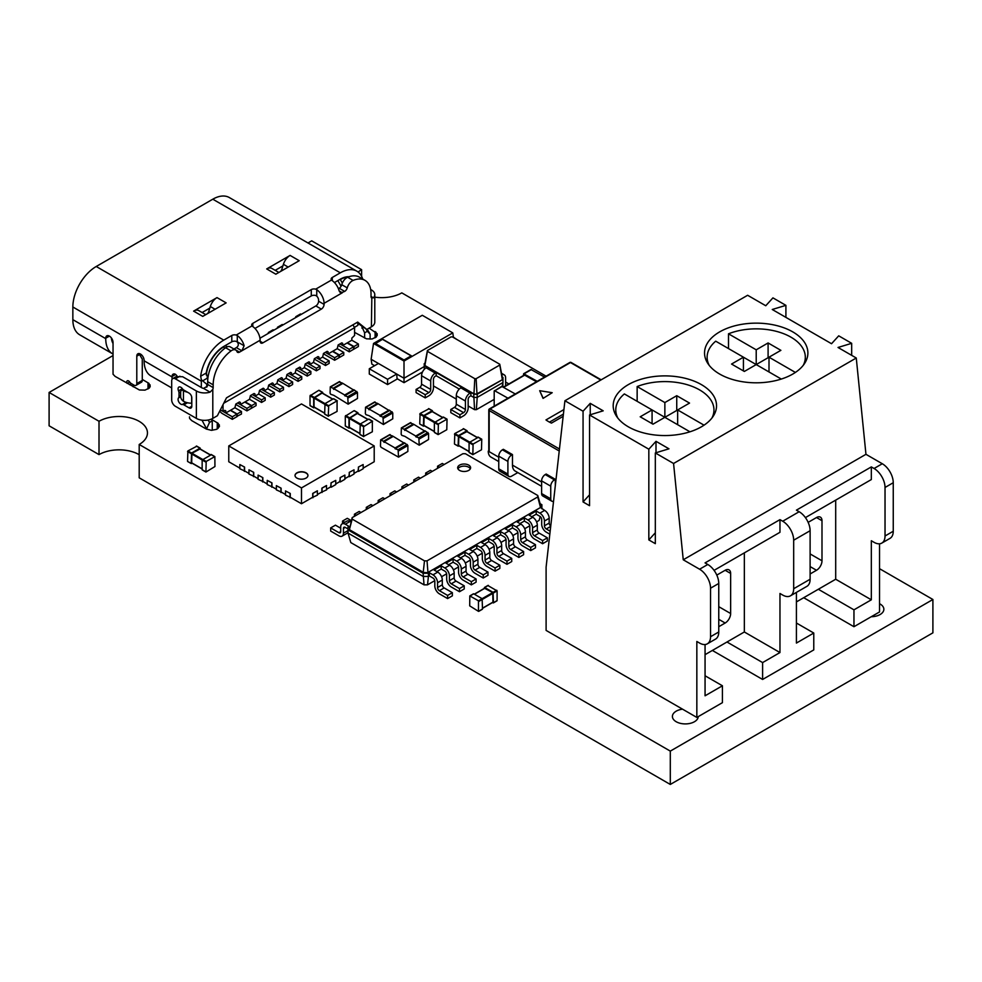 <?xml version="1.0" encoding="UTF-8"?>
<svg xmlns="http://www.w3.org/2000/svg" width="982" height="982" viewBox="0 0 982 982"><rect width="100%" height="100%" fill="white"/><g stroke="black" fill="none" stroke-linecap="round" stroke-linejoin="round"><path stroke-width="1.47" d="M714.061 570.358L779.966 532.305L779.966 519.638L782.715 521.221A15.503 8.948 60 0 1 793.677 540.21L793.677 588.734A15.503 8.948 60 0 1 790.461 595.828A15.503 8.948 60 0 1 782.715 595.067L779.966 593.484L779.966 652.551L744.344 631.978L744.344 552.866M796.414 592.392L796.414 643.063L813.771 633.034L813.771 649.912L762.609 679.458L762.609 662.58L726.987 642.007L744.344 631.978M779.966 652.551L762.609 662.58M796.414 601.917L835.694 579.245L871.329 599.806L871.329 540.738L874.066 542.322A15.503 8.948 60 0 0 881.811 543.095A15.503 8.948 60 0 0 885.028 535.988L885.028 487.465A15.503 8.948 60 0 0 874.066 468.488L871.329 466.904L796.414 510.149L799.152 511.732A15.503 8.948 60 0 1 810.113 530.722L810.113 579.245A15.503 8.948 60 0 1 806.909 586.34L790.461 595.828M699.577 569.216A15.503 8.948 60 0 1 710.538 588.206L710.538 636.729A15.503 8.948 -120 0 1 707.335 643.824A15.503 8.948 -120 0 1 699.577 643.063L696.839 641.479L696.839 717.425L546.102 630.407L546.102 567.105L564.92 400.754L583.062 411.225L583.062 501.949L589.544 505.693L589.544 414.969L648.832 449.204L648.832 539.916L655.325 543.66L655.325 452.947L673.566 463.479L683.251 559.789L699.577 569.216L707.801 564.478L705.064 562.895L779.966 519.638M683.251 559.789L865.952 454.31L882.29 463.737A15.503 8.948 60 0 1 893.252 482.727L893.252 531.25A15.503 8.948 -120 0 1 890.036 538.345L881.811 543.095M705.064 654.663L726.987 642.007M718.763 626.712L725.158 623.018A7.746 4.48 120 0 0 730.645 613.529L730.645 573.439A7.746 4.48 120 0 0 729.037 569.891A7.746 4.48 120 0 0 725.158 570.272L716.799 575.096M696.839 717.425L722.421 702.658L722.421 685.78L705.064 675.763M762.609 679.458L712.367 650.44M879.541 543.795L879.541 611.946L853.959 626.712L803.718 597.707M813.771 633.034L796.414 623.018M805.412 517.612L871.329 479.56L871.329 466.904M835.694 579.245L835.694 500.133M810.113 573.967L816.508 570.272A7.746 4.48 120 0 0 821.995 560.783L821.995 520.693A7.746 4.48 120 0 0 820.387 517.146A7.746 4.48 120 0 0 816.508 517.539L808.149 522.363M722.421 685.78L705.064 695.796L705.064 644.523M707.801 564.478A15.503 8.948 60 0 1 718.763 583.455L718.763 631.978A15.503 8.948 60 0 1 715.559 639.086L707.335 643.824M564.92 400.754L747.633 295.275L765.764 305.746L772.932 297.865L785.907 305.353L772.245 309.49L831.533 343.725L838.714 335.832L851.676 343.319L838.027 347.468L856.267 358L865.952 454.31M673.566 463.479L856.267 358M853.959 626.712L853.959 609.834L818.337 589.261M871.329 599.806L853.959 609.834M583.062 411.225L590.231 403.344L603.206 410.832L589.544 414.969M648.832 449.204L656.001 441.323L668.975 448.811L655.325 452.947M701.406 384.625A51.678 29.841 0 0 0 645.088 378.156A51.678 29.841 0 0 0 613.185 405.713A51.678 29.841 0 0 0 664.863 435.554A51.678 29.841 0 0 0 716.541 405.713A51.678 29.841 0 0 0 701.406 384.625M792.756 331.879A51.678 29.841 0 0 0 736.439 325.41A51.678 29.841 0 0 0 704.536 352.98A51.678 29.841 0 0 0 756.214 382.808A51.678 29.841 0 0 0 807.891 352.98A51.678 29.841 0 0 0 792.756 331.879M851.676 355.349L851.676 343.319M785.907 317.37L785.907 305.353M590.231 414.772L590.231 403.344M583.062 501.949L589.544 494.818M656.001 452.739L656.001 441.323M648.832 539.916L655.325 532.784M711.876 418.111A49.088 28.343 0 0 0 713.963 409.936A49.088 28.343 0 0 0 699.577 389.891A49.088 28.343 0 0 0 637.146 386.552L637.146 401.319M677.654 410.992L676.745 410.464L664.863 417.325L624.356 393.929A49.088 28.343 0 0 0 615.775 409.936A49.088 28.343 0 0 0 617.862 418.111M803.227 365.365A49.088 28.343 0 0 0 805.314 357.19A49.088 28.343 0 0 0 790.927 337.157A49.088 28.343 0 0 0 728.497 333.806L728.497 348.573M769.004 358.246L768.096 357.718L756.214 364.58L715.706 341.184A49.088 28.343 0 0 0 707.126 357.19A49.088 28.343 0 0 0 709.213 365.365M704.045 425.169L677.654 409.936L689.536 403.086L676.745 395.697L664.863 402.559L637.146 386.552M677.654 409.936L677.654 424.703M652.073 423.647L652.073 409.936L640.203 416.798L652.993 424.175L664.863 417.325L689.953 431.798M664.863 417.325L664.863 402.559M795.395 372.436L769.004 357.19L780.886 350.341L768.096 342.951L756.214 349.813L728.497 333.806M769.004 357.19L769.004 371.957M743.423 370.914L743.423 357.19L731.553 364.052L744.344 371.442L756.214 364.58L781.304 379.064M756.214 364.58L756.214 349.813M676.745 395.697L676.745 410.464M768.096 342.951L768.096 357.718M368.373 408.659L369.011 409.764L369.011 409.028L379.973 415.349L379.973 416.098L382.98 417.092L383.434 424.519L369.011 415.668L365.991 414.674L365.353 413.557L365.537 407.235L368.373 408.659L377.505 403.381L374.486 402.375M369.011 409.028L378.144 403.749L389.105 410.513M389.105 410.82L389.744 410.451L392.763 412.931L392.763 418.835L383.434 424.519M379.973 415.349L389.105 410.083M383.471 441.286L384.109 442.391L384.109 441.655L395.071 447.976L395.071 448.725L398.091 449.719L398.545 457.146L381.102 447.301L380.464 446.184L380.648 439.862L383.471 441.286L392.616 436.008L389.596 435.001M384.109 441.655L393.254 436.376L404.216 443.14M404.216 443.447L404.854 443.078L407.861 445.558L407.861 451.462L398.545 457.146M395.071 447.976L404.216 442.71M333.094 388.295L333.733 389.4L333.733 388.663L344.694 394.997L344.694 395.734L347.714 396.728L348.168 404.167L333.733 395.304L330.725 394.31L330.087 393.193L330.271 386.871L333.094 388.295L342.239 383.017L339.22 382.023M333.733 388.663L342.878 383.385L353.839 390.149M353.839 390.455L354.477 390.087L357.485 392.567L357.485 398.471L348.168 404.167M344.694 394.997L353.839 389.719M456.998 339.563L453.414 337.157M374.596 365.697L371.859 364.113L371.122 359.265L378.438 363.475L396.703 374.032L397.072 378.671L404.007 382.673L422.493 372.006M404.007 382.673L404.007 378.242L424.224 366.581M387.571 384.576L369.293 374.032L369.293 368.753L387.571 379.298L387.571 384.576L397.44 378.88M378.438 363.475L369.293 368.753M371.122 359.265L373.528 343.442L404.007 361.045L404.007 378.242L396.703 374.032L387.571 379.298M453.475 337.526L452.776 332.886L422.285 315.283L373.528 343.442M404.007 361.045L452.776 332.886M375.345 343.442L382.661 339.22L411.323 355.766L404.007 359.989L375.345 343.442M375.529 343.54L382.661 339.22M411.139 355.877L382.661 339.428M321.495 492.191L326.613 489.871L326.429 485.538L321.863 488.177L321.863 491.97L317.468 494.511M321.863 488.177L326.613 485.648M322.047 492.498L322.047 488.287M312.362 497.457L317.468 495.137L317.296 490.816L312.718 493.455L312.718 497.248L301.486 503.741L290.255 497.248L290.255 493.455L285.504 490.926L290.255 493.455M326.613 489.232L330.995 486.704L330.995 482.899L335.746 480.37L330.995 482.899M335.746 483.954L340.128 481.425L340.128 477.633L344.878 475.104L340.128 477.633M344.878 478.688L349.261 476.147L349.261 472.354L354.011 469.826L349.261 472.354M354.011 473.41L358.405 470.881L358.405 467.076L363.156 464.547L358.405 467.076M363.156 468.132L374.203 461.749L374.203 445.926L301.486 403.946L228.769 445.926L301.486 487.919L374.203 445.926M239.829 468.132L228.769 461.749L228.769 445.926M248.962 473.41L244.579 470.881L244.579 467.076L239.829 464.547L244.579 467.076M258.094 478.688L253.712 476.147L253.712 472.354L248.962 469.826L253.712 472.354M267.227 483.954L262.845 481.425L262.845 477.633L258.094 475.104L262.845 477.633M276.359 489.232L271.977 486.704L271.977 482.899L267.227 480.37L271.977 482.899M285.504 494.511L281.11 491.97L281.11 488.177L276.359 485.648L281.11 488.177M301.486 503.741L301.486 487.919M285.504 490.926L285.504 495.137L290.611 497.457M290.071 497.776L290.071 493.553M312.718 493.455L317.468 490.926M312.902 497.776L312.902 493.553M276.359 485.648L276.359 489.871L281.478 492.191M280.938 492.498L280.938 488.287M267.227 480.37L267.227 484.592L272.345 486.912M271.793 487.232L271.793 483.009M330.627 486.912L331.18 483.009M331.18 487.232L335.746 484.592L335.746 480.37M258.094 475.104L258.094 479.314L263.213 481.634M262.66 481.953L262.66 477.731M339.76 481.634L340.312 477.731M340.312 481.953L344.878 479.314L344.878 475.104M248.962 469.826L248.962 474.048L254.08 476.368M253.528 476.675L253.528 472.465M348.905 476.368L349.445 472.465M349.445 476.675L354.011 474.048L354.011 469.826M239.829 464.547L239.829 468.77L244.935 471.09M244.395 471.409L244.395 467.187M358.037 471.09L358.577 467.187M358.577 471.409L363.156 468.77L363.156 464.547M306.053 472.833A6.457 3.732 180 0 1 307.943 475.472A6.457 3.732 180 0 1 301.486 479.191A6.457 3.732 180 0 1 295.03 475.472A6.457 3.732 180 0 1 299.019 472.023A6.457 3.732 180 0 1 306.053 472.833M307.943 475.57A6.457 3.732 0 0 0 306.053 473.042A6.457 3.732 0 0 0 299.105 472.207A6.457 3.732 0 0 0 295.03 475.57M523.431 375.529L523.639 373.725L530.955 369.502L544.519 377.088M523.639 373.725L537.203 381.311M503.398 387.104L524.376 374.989L536.479 381.728M494.192 406.143L494.192 391.069L501.716 386.38L515.28 393.966M494.412 390.603L507.976 398.189M494.192 399.379L476.368 409.666L477.203 397.403L473.729 397.403L470.894 395.771L470.894 392.604L473.962 393.843L424.899 365.525L424.899 363.782L427.403 350.549L451.045 336.9L452.383 336.9L499.777 364.261L499.777 365.034L476.135 378.684L474.797 378.684L427.403 351.323L427.403 350.549M494.928 390.652L502.232 386.429L502.968 382.526L477.203 397.403L477.203 394.236L473.729 394.236L474.564 409.666L468.156 405.971M456.286 399.109L433.443 385.926M476.368 409.666L474.564 409.666M502.968 382.526L502.968 379.359L477.203 394.236L473.962 393.843L474.797 378.684M424.31 369.306L424.224 363.647L425.01 363.193M459.294 389.068L436.18 375.725L435.272 376.253A2.578 1.498 120 0 0 433.443 379.42L433.443 387.853A6.457 3.732 -60 0 1 428.876 395.771L425.218 397.882L425.218 394.715L428.876 392.604A2.578 1.498 120 0 0 430.705 389.437L430.705 381.004A6.457 3.732 -60 0 1 435.272 373.086L436.18 372.559L436.18 375.725M502.17 376.904L502.968 377.358L502.968 379.359L476.97 393.843L476.135 378.684M425.218 397.882L416.086 392.604L416.086 389.437L419.744 387.325A2.578 1.498 120 0 0 421.573 384.158L421.573 375.725A6.457 3.732 -60 0 1 426.139 367.808L427.047 367.28L424.224 365.648L424.899 365.525L427.403 351.323M470.894 395.771L469.985 396.298A2.578 1.498 120 0 0 468.156 399.453L468.156 407.898A6.457 3.732 -60 0 1 463.59 415.803L459.932 417.915L459.932 414.76L463.59 412.649A2.578 1.498 120 0 0 465.419 409.482L465.419 401.037A6.457 3.732 -60 0 1 469.985 393.131L470.894 392.604M459.932 417.915L450.799 412.649L450.799 409.482L454.457 407.37A2.578 1.498 120 0 0 456.286 404.203L456.286 395.771A6.457 3.732 -60 0 1 460.853 387.853L461.761 387.325L436.18 372.559M502.968 377.358L502.281 379.236L499.777 365.034M424.224 363.647L424.899 363.782M502.87 383.017L502.87 386.798M505.62 385.816L505.62 377.837A6.457 3.732 120 0 0 504.282 374.878A6.457 3.732 120 0 0 501.777 374.842M502.281 377.493L499.777 364.261M459.932 414.76L450.799 409.482M425.218 394.715L416.086 389.437M505.62 382.059L508.872 383.937M310.03 405.517L313.688 407.628L310.03 405.517L310.03 395.807L318.794 390.32L322.452 392.432L313.688 397.919L313.688 407.628L314.633 407.505M322.82 393.316L322.452 392.432M314.044 406.99L324.649 413.115L314.044 406.99L314.044 398.127L322.084 393.07L332.689 399.183M324.649 413.95L328.295 416.061L324.649 413.95L325.017 403.614L333.414 398.766L337.072 400.877L328.663 405.726L328.295 416.061L337.072 411.421L337.072 400.877M438.377 424.04L438.119 434.609L446.785 429.735L447.043 419.154L438.377 424.04L424.126 415.803L423.868 425.537L434.363 431.417L423.758 425.304M443.496 417.289L434.363 422.555L423.758 416.442M434.363 432.264L438.009 434.375L434.363 432.264L434.363 422.555L438.009 424.666M432.166 411.593L424.126 415.803M432.534 411.63L432.166 410.746L423.758 415.595L420.112 413.483L428.876 408.843M424.347 425.807L423.5 426.176L419.854 424.064L423.5 426.176M419.854 424.064L423.402 425.93L423.758 415.595M419.744 423.831L420.112 413.483M220.361 409.887L223.037 411.433L224.866 410.378L225.774 410.906L225.774 413.017L222.288 411.004M239.473 401.933L240.394 402.46L239.473 401.933L235.827 404.044L234.907 407.739L225.774 413.017M240.394 402.46L240.394 404.572L237.644 402.988L246.936 408.352L246.936 410.881L236.883 405.087A5.683 3.277 60 0 1 235.729 404.216M254.093 393.5L255.013 394.028L254.093 393.5L250.435 395.611L249.526 399.306L240.394 404.572M255.013 394.028L255.013 396.139L252.264 394.555L261.556 399.92L261.556 402.448L251.502 396.642A5.683 3.277 60 0 1 250.336 395.783M261.556 399.92L265.201 397.808L258.659 394.028L255.013 396.139M258.659 394.028L259.579 390.333L263.225 388.221L264.146 388.749L263.225 388.221M264.146 388.749L264.146 390.861L261.396 389.277L270.688 394.641L270.688 397.17L274.346 395.059L274.346 392.53L270.688 394.641M272.37 382.955L273.278 383.483L272.37 382.955L268.712 385.067L267.791 388.749L264.146 390.861M273.278 383.483L273.278 385.582L270.541 384.011L279.821 389.363L279.821 391.904L269.768 386.098A5.683 3.277 60 0 1 268.614 385.226M279.821 389.363L283.479 387.252L276.936 383.483L273.278 385.582M276.936 383.483L277.845 379.788L281.503 377.677L282.411 378.205L281.503 377.677M282.411 378.205L282.411 380.316L279.674 378.733L288.954 384.097L292.611 381.986L292.611 384.514L288.954 386.626L288.954 384.097M290.635 372.399L291.544 372.927L290.635 372.399L286.977 374.51L286.069 378.205L282.411 380.316M291.544 372.927L291.544 375.038L288.806 373.455L298.086 378.819L301.744 376.707L301.744 379.236L298.086 381.347L298.086 378.819M299.768 367.133L300.688 367.661L299.768 367.133L296.11 369.244L295.201 372.927L291.544 375.038M300.688 367.661L300.688 369.76L297.939 368.189L307.231 373.541L307.231 376.081L297.178 370.275A5.683 3.277 60 0 1 296.024 369.404M307.231 373.541L310.877 371.429L304.334 367.661L300.688 369.76M304.334 367.661L305.255 363.966L308.9 361.855L309.821 362.383L308.9 361.855M309.821 362.383L309.821 364.494L307.084 362.91L316.364 368.275L316.364 370.803L306.31 364.997A5.683 3.277 -120 0 1 305.156 364.138M318.045 356.576L318.954 357.104L318.045 356.576L314.387 358.688L313.467 362.383L309.821 364.494M318.954 357.104L318.954 359.216L316.216 357.632L325.496 362.996L325.496 365.525L315.443 359.731A5.683 3.277 60 0 1 314.289 358.86M325.496 362.996L329.154 360.885L322.612 357.104L318.954 359.216M322.612 357.104L323.52 353.422L327.178 351.31L328.086 351.838L327.178 351.31M328.086 351.838L328.086 353.937L325.349 352.366L334.629 357.718L339.023 355.189L339.023 357.718L334.629 360.259L334.629 357.718M332.837 351.2L339.379 354.981L339.379 357.509L343.774 354.981L343.774 352.452L337.219 348.671L328.086 353.937M337.219 348.671L338.139 344.977L341.797 342.865L342.706 343.393L341.797 342.865M342.706 343.393L342.706 345.504L339.968 343.921L349.248 349.285L353.63 346.756L353.63 349.285L349.248 351.814L349.248 349.285M352.943 324.833L354.576 327.681L354.576 335.488L351.838 338.115L351.838 340.226L342.706 345.504M354.576 327.681L223.761 403.209M223.037 411.433L223.037 404.633M225.774 410.906L224.866 410.378M357.865 323.495L357.865 325.361L354.404 327.362M225.725 345.32L226.903 346.941M226.093 345.529L223.405 346.671M268.344 333.377L268.344 332.53L273.008 329.842L273.733 330.259L273.094 329.792L273.831 330.21M268.442 332.481L269.166 332.898L268.442 332.481M277.476 328.098L277.476 327.252L278.299 327.62L277.575 327.202L282.227 324.514L282.963 324.932M282.865 324.993L282.141 324.563L282.865 324.993M295.754 317.554L295.754 316.707L296.576 317.076L295.84 316.658L300.504 313.97L301.228 314.387M301.143 314.436L300.406 314.019L301.143 314.436M339.968 279.367L337.636 280.705M341.098 286.278L338.004 280.926M342.35 283.074L340.324 279.575A24.808 14.325 -60 0 1 347.788 277.194M206.318 375.075A24.808 14.325 -60 0 1 223.761 346.879L224.657 348.426M269.08 332.947L268.344 332.53M278.213 327.681L277.476 327.252M296.478 317.125L295.754 316.707M334.629 360.259L324.588 354.453A5.683 3.277 60 0 1 323.422 353.581M332.468 351.409L339.023 355.189M249.526 399.306L256.069 403.074L256.069 405.615L251.687 408.144L251.687 405.615L245.144 401.834M256.069 403.074L251.687 405.615M325.496 365.525L329.154 363.414L329.154 360.885M261.556 402.448L265.201 400.337L265.201 397.808M286.879 374.682A5.683 3.277 -120 0 0 288.045 375.554L298.086 381.347M295.201 372.927L301.744 376.707M286.069 378.205L292.611 381.986M277.746 379.96A5.683 3.277 -120 0 0 278.913 380.82L288.954 386.626M307.231 376.081L310.877 373.97L310.877 371.429M279.821 391.904L283.479 389.793L283.479 387.252M234.907 407.739L241.449 411.519L241.449 414.048L236.883 416.368M230.61 410.218L237.165 413.999L237.165 416.528M237.165 413.999L241.449 411.519M259.481 390.505A5.683 3.277 -120 0 0 260.635 391.376L270.688 397.17M267.791 388.749L274.346 392.53M313.467 362.383L320.022 366.163L320.022 368.692L316.364 370.803M320.022 366.163L316.364 368.275M349.248 351.814L339.195 346.008A5.683 3.277 60 0 1 338.041 345.148M347.088 342.976L353.63 346.756M222.263 410.992L222.263 410.992A2.578 1.498 60 0 1 222.263 410.979L232.317 416.798L232.317 419.326L222.263 413.52A5.683 3.277 60 0 1 219.759 411.065M232.317 416.798L236.883 414.159L236.883 416.687L232.317 419.326M230.34 410.378L236.883 414.159M246.936 410.881L251.318 408.352L251.318 405.824L244.776 402.043M246.936 408.352L251.318 405.824M351.838 340.226L358.381 344.007L358.381 346.536L353.999 349.076L353.999 346.536L347.456 342.767M353.999 346.536L358.381 344.007M343.774 352.452L339.379 354.981M127.022 383.262A2.578 1.498 60 0 1 126.752 381.998A2.578 1.498 60 0 1 127.279 380.82A2.578 1.498 60 0 1 129.673 381.998A3.879 2.234 -120 0 0 131.318 383.581L134.055 385.165A3.879 2.234 -120 0 0 135.995 385.361A3.879 2.234 -120 0 0 136.793 383.581L136.793 356.159A5.168 2.983 60 0 1 137.873 353.79A5.168 2.983 60 0 1 141.85 355.177A5.168 2.983 60 0 1 144.109 360.382L144.109 360.799A33.069 19.1 120 0 0 150.958 375.934L171.69 387.915M178.086 399.404A3.879 2.234 60 0 1 178.54 397.919A3.879 2.234 -120 0 0 179.006 396.433L179.006 392.886A3.879 2.234 -120 0 0 178.54 390.873A3.879 2.234 60 0 1 178.086 388.86A3.879 2.234 60 0 1 178.896 387.08A3.879 2.234 60 0 1 182.345 388.676A3.879 2.234 -120 0 0 183.855 390.075L189.047 393.082A3.879 2.234 60 0 1 191.797 397.82L191.797 406.266A3.879 2.234 60 0 1 190.987 408.033A3.879 2.234 60 0 1 189.047 407.849L183.855 404.842A3.879 2.234 -120 0 0 182.345 404.498A3.879 2.234 60 0 1 179.534 403.025A3.879 2.234 60 0 1 178.086 399.404M139.628 353.68A5.168 2.983 -120 0 0 139.542 354.576L136.793 356.159M208.147 420.038L209.51 422.407L212.259 420.824L211.277 419.13M212.259 420.824L212.259 430.263M135.995 385.361L141.469 382.194A3.879 2.234 -120 0 0 142.28 380.415L142.28 359.056A9.047 5.217 60 0 1 139.825 353.753M133.147 384.637L133.147 386.798M361.892 326.625L364.629 332.849L367.366 331.265L366.09 329.044M364.629 338.078L364.629 332.849M233.937 349.015A3.879 2.234 120 0 0 234.023 348.966L239.51 352.133A3.879 2.234 -60 0 1 237.57 352.329A3.879 2.234 -60 0 1 236.944 351.556A7.746 4.48 120 0 0 235.68 350.022A7.746 4.48 120 0 0 231.077 350.881A29.202 16.854 120 0 0 213.168 384.846L213.168 387.595A3.879 2.234 -60 0 1 212.799 389.388L210.074 392.137A11.624 6.714 180 0 1 196.363 390.971L175.348 378.831A5.168 2.983 -120 0 0 172.758 378.586A5.168 2.983 -120 0 0 171.69 380.942L171.69 399.932A5.168 2.983 60 0 0 175.348 406.266L196.363 418.393A11.624 6.714 180 0 0 212.799 418.393L217.366 415.754L226.511 397.82L357.681 322.084L366.826 329.473L356.773 322.612M210.074 392.137L203.569 388.381A3.879 2.234 180 0 1 201.838 387.804L182.652 376.732L176.036 376.695L172.758 378.586M370.668 289.494L371.392 289.911A11.624 6.714 180 0 1 374.793 294.661A11.624 6.714 180 0 1 373.418 297.828L371.392 297.816A3.879 2.234 -60 0 1 371.024 296.454L371.024 293.716A29.202 16.854 120 0 0 364.973 280.349A29.202 16.854 120 0 0 353.115 280.422A7.746 4.48 120 0 0 347.247 287.861A3.879 2.234 -60 0 1 344.682 291.409L340.607 293.041L339.134 290.905A11.624 6.714 -120 0 0 332.297 280.692L331.535 280.017A3.879 2.234 180 0 1 331.155 279.048A3.879 2.234 180 0 1 332.297 277.464L340.324 272.824A33.069 19.1 -60 0 1 356.871 271.192A33.069 19.1 -60 0 1 362.702 279.023M203.569 388.381L207.325 386.221A3.879 2.234 120 0 0 207.681 384.428L207.681 381.679A29.202 16.854 -60 0 1 225.59 347.714A7.746 4.48 -60 0 1 230.193 346.855L235.68 350.022M363.168 327.362L361.892 328.098M172.145 379.175A33.069 19.1 -60 0 1 172.059 376.941L172.059 376.511A5.168 2.983 60 0 1 173.127 374.154A5.168 2.983 60 0 1 175.25 374.179A5.168 2.983 60 0 1 177.165 376.241M142.28 359.056L139.542 354.576M206.772 387.215L206.772 384.244L201.359 379.764L201.298 387.485M187.574 392.223A11.624 6.714 180 0 1 183.45 390.689L184.113 390.235M183.094 389.51L181.449 390.455A3.879 2.234 60 0 0 180.651 392.235L180.651 396.458A3.879 2.234 60 0 0 183.389 401.196L183.45 401.233A11.624 6.714 0 0 0 191.674 403.209L191.797 403.209M181.449 390.455A3.879 2.234 60 0 1 183.389 390.652M366.826 329.473L371.392 326.834A11.624 6.714 0 0 0 374.793 322.084L374.793 294.661M371.822 298.221L371.392 326.834M338.397 288.708L339.207 288.242A3.879 2.234 120 0 0 341.773 284.706A7.746 4.48 -60 0 1 347.64 277.255A29.202 16.854 -60 0 1 359.498 277.182L364.973 280.349M259.96 338.213L315.848 305.942A3.879 2.234 120 0 0 318.585 301.204L324.072 304.371A3.879 2.234 -60 0 1 321.335 309.109L262.869 342.865A3.879 2.234 -60 0 1 260.93 343.062A3.879 2.234 -60 0 1 260.12 341.282L260.12 340.226A11.624 6.714 -120 0 0 252.816 326.576L252.055 325.901A3.879 2.234 180 0 1 251.674 324.932A3.879 2.234 180 0 1 252.816 323.348L311.282 289.592A3.879 2.234 180 0 1 315.688 289.162L316.756 289.653A11.624 6.714 60 0 1 324.072 303.315L324.072 304.371M239.51 352.133L241.854 350.783L236.367 347.616L234.023 348.966M316.756 289.653L316.756 296.11A3.879 2.234 60 0 1 318.585 300.148L318.585 301.204M367.366 331.265L370.116 334.162L370.116 339.134M367.256 329.216L370.116 334.162M111.347 337.906A25.323 14.62 120 0 0 113.04 343.528M113.04 354.036A33.069 19.1 -60 0 1 112.586 353.79A33.069 19.1 -60 0 1 105.737 338.643L105.737 338.225A5.168 2.983 60 0 1 106.805 335.856A5.168 2.983 60 0 1 110.794 337.243A5.168 2.983 60 0 1 113.04 342.448L113.04 374.117M206.772 429.22L201.997 420.198M209.51 422.407L206.772 428.459M280.128 271.719A2.578 1.498 120 0 0 281.785 269.498L283.405 264.318A10.336 5.966 -60 0 1 290.095 255.418L299.228 260.696L275.832 274.199L266.699 268.921A10.336 5.966 -60 0 1 271.867 268.417L278.863 272.456M349.003 276.74A25.323 14.62 120 0 0 340.324 279.158L334.445 282.558M236.367 347.616C238.577 346.118 238.884 344.252 237.276 341.994L236.22 341.38A3.879 2.234 0 0 0 231.801 341.81L223.761 346.45A25.323 14.62 120 0 0 206.232 373.025L207.693 377.947L203.114 380.586M207.055 313.909A2.578 1.498 120 0 0 208.7 311.699L210.32 306.519L215.095 309.269M316.756 296.11L315.688 295.484A3.879 2.234 0 0 0 311.282 295.926L254.964 328.442M112.586 353.79L79.702 334.801A33.069 19.1 -60 0 1 72.852 319.666L72.852 306.998L201.298 381.163M201.359 379.764L200.659 376.241A33.069 19.1 -60 0 1 223.761 340.128L231.801 335.488A3.879 2.234 180 0 1 236.22 335.046L237.288 335.537A11.624 6.714 60 0 1 244.125 345.762L241.854 350.783L260.12 340.226M202.12 312.534L209.829 308.09M275.205 270.345L282.914 265.889M340.324 272.824L212.799 199.199A33.069 19.1 -60 0 1 229.334 197.554L356.871 271.192M212.799 199.199L96.236 266.49A33.069 19.1 120 0 0 72.852 306.998M266.699 268.921L290.095 255.418M205.778 314.645L198.781 310.607A10.336 5.966 120 0 0 193.614 311.122L217.01 297.607A10.336 5.966 120 0 0 210.32 306.519M217.01 297.607L226.142 302.886L202.746 316.388L193.614 311.122M487.968 585.603L497.101 590.882L497.101 600.579L493.345 602.936L492.51 602.567M484.322 588.39L484.678 587.506L493.087 592.355L493.455 602.69L497.101 600.579M484.678 588.353L492.719 592.563L478.467 600.8L469.801 595.914L469.703 605.857L478.467 611.344L478.467 600.8M493.087 602.064L482.493 608.177L492.976 602.297L492.719 592.563M482.493 609.024L478.835 611.135L482.493 609.024L482.125 598.689L473.717 593.828L470.071 595.939M473.091 444.073L472.833 454.654L481.499 449.781L481.757 439.2L473.091 444.073L458.84 435.848L458.582 445.583L469.077 451.462L458.471 445.349M478.209 437.334L469.077 442.6L458.471 436.487M469.077 452.309L472.723 454.421L469.077 452.309L469.077 442.6L472.723 444.711M466.88 431.626L458.84 435.848M467.248 431.663L466.88 430.791L458.471 435.64L454.826 433.528L463.59 428.888M459.06 445.853L458.213 446.209L454.568 444.11L458.213 446.209M454.568 444.11L458.115 445.975L458.471 435.64M454.457 443.864L454.826 433.528M345.296 425.881L348.954 427.992L345.296 425.881L345.296 416.172L354.072 410.685L357.718 412.796L348.954 418.283L348.954 427.992L349.899 427.857M358.086 413.68L357.718 412.796M349.322 427.354L359.915 433.467L349.322 427.354L349.322 418.492L357.362 413.434L367.955 419.547M359.915 434.314L363.573 436.425L359.915 434.314L360.284 423.978L368.692 419.13L372.338 421.241L363.573 426.716L363.573 436.425L372.338 431.785L372.338 421.241M206.183 461.466L205.925 472.047L214.948 466.536L214.849 456.593L206.183 461.466L191.932 453.242L191.674 462.976L202.157 468.856L191.564 462.743M211.302 454.715L202.157 459.993L191.564 453.88M202.157 469.703L205.815 471.814L202.157 469.703L202.157 459.993L205.815 462.105M199.972 449.02L191.932 453.242M200.328 449.056L199.972 448.185L191.564 453.033L187.906 450.922L196.682 446.282M192.141 463.246L191.306 463.602L187.648 461.503L191.306 463.602M187.648 461.503L191.195 463.369L191.564 453.033M187.55 461.258L187.906 450.922M563.926 409.568L545.98 419.928A31.007 17.897 0 0 0 551.467 423.095L563.165 416.331M552.203 392.702L543.071 398.397L552.203 392.702L539.695 390.701L543.071 398.397M543.071 397.98L539.695 390.701M549.478 422.125L563.423 414.085M517.821 472.588L511.548 476.196A5.168 2.983 120 0 1 508.971 476.454A5.168 2.983 120 0 1 507.903 474.085L498.758 468.819L498.758 456.151A5.168 2.983 -60 0 1 502.416 449.83L503.324 449.302L512.469 454.58L512.469 465.124A12.913 7.463 -60 0 0 515.145 471.041L541.61 486.311M551.81 501.188A5.168 2.983 120 0 1 550.742 498.819L550.742 486.164A5.168 2.983 -60 0 1 554.4 479.842L555.309 479.314L546.176 474.036L545.255 474.564A5.168 2.983 -60 0 0 541.61 480.898L541.61 493.553A5.168 2.983 120 0 0 542.678 495.922L551.81 501.188A5.168 2.983 120 0 0 553.553 501.311M555.309 479.314L555.309 485.771M498.758 457.207L488.263 451.143A12.913 7.463 120 0 0 490.926 457.06L498.758 461.577M498.758 468.819A5.168 2.983 120 0 0 499.838 471.176L508.971 476.454M507.903 474.085L507.903 461.43A5.168 2.983 -60 0 1 511.548 455.096L512.469 454.58M559.249 450.996L489.171 410.537L489.171 451.671A1.289 0.749 180 0 1 488.791 451.143L488.791 410.01A1.289 0.749 180 0 0 489.171 410.537A1.289 0.749 -60 0 1 490.079 408.954L570.468 362.542A1.289 0.749 -60 0 1 571.119 362.481A1.289 1.289 0 0 0 569.83 362.481A1.289 0.749 -120 0 1 570.468 362.542L600.8 380.046M404.179 429.33L404.817 430.435L404.817 429.699L415.779 436.033L415.779 436.769L418.798 437.763L419.253 445.202L404.817 436.339L401.798 435.345L401.159 434.24L401.356 427.919L404.179 429.33L413.312 424.052L410.304 423.058M404.817 429.699L413.95 424.42L424.911 431.184M424.911 431.491L425.55 431.123L428.569 433.602L428.569 439.506L419.253 445.202M415.779 436.033L424.911 430.754M550.165 531.213L546.262 528.967A2.578 1.498 60 0 1 544.433 525.8L544.433 521.049A6.457 3.732 -120 0 0 539.867 513.144L536.209 511.033L536.209 514.2L539.867 516.311A2.578 1.498 60 0 1 541.696 519.466L541.696 524.216A6.457 3.732 -120 0 0 546.262 532.134L549.834 534.183M550.755 526.045A2.578 1.498 60 0 1 549.183 523.05L549.183 518.312A6.457 3.732 -120 0 0 544.617 510.395L540.505 507.498L427.956 572.469L427.035 560.857L424.494 560.857L352.17 519.097L352.17 517.624L462.866 453.721L465.407 453.721L537.743 495.48L537.743 496.941L427.035 560.857M540.235 516.557L539.106 520.411L536.577 521.872M529.764 525.812L524.707 528.733M517.895 532.661L512.825 535.595M506.012 539.523L500.955 542.445M494.142 546.373L489.073 549.306M482.26 553.234L477.203 556.156M470.39 560.084L465.321 563.017M458.52 566.945L453.451 569.867M446.638 573.807L441.569 576.729M434.768 580.657L427.501 584.855L428.422 576.434L423.119 576.434L348.033 533.079L348.033 526.855L348.941 526.327L345.283 524.216L350.034 521.479L350.893 521.97M429.33 575.906L432.988 578.017A2.578 1.498 60 0 1 434.817 581.172L434.817 585.923A6.457 3.732 -120 0 0 439.384 593.84L447.608 598.578L447.608 595.423L439.384 590.673A2.578 1.498 60 0 1 437.555 587.506L437.555 582.756A6.457 3.732 -120 0 0 432.988 574.851L429.33 572.739L429.33 575.906L428.422 576.434L428.422 573.267L423.119 573.267L348.033 529.912L349.396 529.654L352.17 517.624M441.213 569.044L444.858 571.156A2.578 1.498 60 0 1 446.687 574.323L446.687 579.073A6.457 3.732 -120 0 0 451.254 586.978L459.478 591.729L459.478 588.562L451.254 583.811A2.578 1.498 60 0 1 449.425 580.644L449.425 575.906A6.457 3.732 -120 0 0 444.858 567.989L441.213 565.878L441.213 569.044L436.818 571.573M453.083 562.195L456.74 564.306A2.578 1.498 60 0 1 458.569 567.461L458.569 572.211A6.457 3.732 -120 0 0 463.136 580.129L471.348 584.867L471.348 581.7L463.136 576.962A2.578 1.498 60 0 1 461.307 573.795L461.307 569.044A6.457 3.732 -120 0 0 456.74 561.139L453.083 559.028L453.083 562.195L448.7 564.724M464.965 555.333L468.61 557.445A2.578 1.498 60 0 1 470.439 560.612L470.439 565.35A6.457 3.732 -120 0 0 475.006 573.267L483.23 578.017L483.23 574.851L475.006 570.1A2.578 1.498 60 0 1 473.177 566.933L473.177 562.195A6.457 3.732 -120 0 0 468.61 554.278L464.965 552.166L464.965 555.333L460.57 557.862M476.835 548.472L480.493 550.583A2.578 1.498 60 0 1 482.322 553.75L482.322 558.5A6.457 3.732 -120 0 0 486.888 566.405L495.1 571.156L495.1 567.989L486.888 563.251A2.578 1.498 60 0 1 485.059 560.084L485.059 555.333A6.457 3.732 -120 0 0 480.493 547.428L476.835 545.317L476.835 548.472L472.452 551.012M496.205 537.301L500.587 534.76L500.587 531.606L493.455 535.718L497.113 537.829A6.457 3.732 -120 0 1 501.679 545.734L501.679 550.485A2.578 1.498 60 0 0 503.508 553.652L511.732 558.39L511.732 561.557L506.982 564.306L498.758 559.556A6.457 3.732 -120 0 1 494.192 551.639L494.192 546.9A2.578 1.498 60 0 0 492.363 543.733L488.705 541.622L484.322 544.151M519.957 523.578L524.339 521.049L524.339 517.882L517.207 522.007L520.865 524.106A6.457 3.732 -120 0 1 525.431 532.023L525.431 536.773A2.578 1.498 60 0 0 527.26 539.928L535.485 544.679L535.485 547.846L530.734 550.583L522.51 545.845A6.457 3.732 -120 0 1 517.944 537.927L517.944 533.177A2.578 1.498 60 0 0 516.115 530.022L512.457 527.911L508.075 530.44M536.209 514.2L531.827 516.728M541.88 508.811L541.88 504.699L540.505 504.969L540.505 507.498L537.743 496.941M536.209 511.033L529.089 515.145L532.747 517.256L527.997 519.994L524.339 517.882M427.501 584.855L424.04 584.855L350.795 542.567L348.033 533.079M424.04 584.855L423.119 573.267L424.494 560.857M429.33 572.739L423.573 572.469L349.396 529.654L352.17 519.097M441.213 565.878L434.081 570.002L437.739 572.101L432.988 574.851M524.339 521.049L527.997 523.16A2.578 1.498 60 0 1 529.814 526.327L529.814 531.078A6.457 3.732 -120 0 0 534.392 538.983L542.604 543.733L542.604 540.566L534.392 535.816A2.578 1.498 60 0 1 532.563 532.649L532.563 527.911A6.457 3.732 -120 0 0 527.997 519.994M453.083 559.028L445.963 563.14L449.609 565.251L444.858 567.989M512.457 527.911L512.457 524.744L505.337 528.856L508.995 530.967L504.245 533.705L500.587 531.606M464.965 552.166L457.833 556.278L461.491 558.39L456.74 561.139M500.587 534.76L504.245 536.872A2.578 1.498 60 0 1 506.074 540.039L506.074 544.789A6.457 3.732 -120 0 0 510.64 552.694L518.852 557.445L518.852 554.278L510.64 549.527A2.578 1.498 60 0 1 508.811 546.373L508.811 541.622A6.457 3.732 -120 0 0 504.245 533.705M476.835 545.317L469.715 549.429L473.361 551.54L468.61 554.278M488.705 541.622L488.705 538.455L481.585 542.567L485.243 544.679L480.493 547.428M542.604 543.733L547.355 540.984L547.355 537.829L539.143 533.079A2.578 1.498 60 0 1 537.314 529.912L537.314 525.161A6.457 3.732 -120 0 0 532.747 517.256M447.608 598.578L452.358 595.841L452.358 592.674L444.134 587.923A2.578 1.498 60 0 1 442.305 584.769L442.305 580.018A6.457 3.732 -120 0 0 437.739 572.101M459.478 591.729L464.228 588.979L464.228 585.824L456.004 581.074A2.578 1.498 60 0 1 454.175 577.907L454.175 573.157A6.457 3.732 -120 0 0 449.609 565.251M530.734 550.583L530.734 547.428L522.51 542.678A2.578 1.498 60 0 1 520.681 539.511L520.681 534.76A6.457 3.732 -120 0 0 516.115 526.855L512.457 524.744M471.348 584.867L476.098 582.13L476.098 578.963L467.886 574.212A2.578 1.498 60 0 1 466.057 571.045L466.057 566.307A6.457 3.732 -120 0 0 461.491 558.39M518.852 557.445L523.602 554.707L523.602 551.54L515.39 546.79A2.578 1.498 60 0 1 513.561 543.623L513.561 538.873A6.457 3.732 -120 0 0 508.995 530.967M483.23 578.017L487.98 575.268L487.98 572.101L479.756 567.363A2.578 1.498 60 0 1 477.927 564.196L477.927 559.445A6.457 3.732 -120 0 0 473.361 551.54M506.982 564.306L506.982 561.139L498.758 556.389A2.578 1.498 60 0 1 496.929 553.222L496.929 548.472A6.457 3.732 -120 0 0 492.363 540.566L488.705 538.455M495.1 571.156L499.85 568.418L499.85 565.251L491.638 560.501A2.578 1.498 60 0 1 489.809 557.334L489.809 552.596A6.457 3.732 -120 0 0 485.243 544.679M540.137 503.692L541.88 504.699M540.505 504.969L537.743 495.48M459.564 470.39A6.457 3.732 0 0 0 466.61 471.2A6.457 3.732 0 0 0 470.599 467.751A6.457 3.732 0 0 0 464.142 464.02A6.457 3.732 0 0 0 457.673 467.751A6.457 3.732 0 0 0 459.564 470.39M547.355 537.829L542.604 540.566M348.033 528.967L345.283 527.383A2.578 1.498 -120 0 0 343.995 527.248A2.578 1.498 -120 0 0 343.454 528.439L343.454 533.177A6.457 3.732 60 0 1 342.117 536.135A6.457 3.732 60 0 1 338.888 535.816L330.676 531.078L330.676 527.911L338.888 532.649A2.578 1.498 -120 0 0 340.189 532.784A2.578 1.498 -120 0 0 340.717 531.606L340.717 526.855A6.457 3.732 60 0 1 342.055 523.897A6.457 3.732 60 0 1 345.283 524.216M452.358 592.674L447.608 595.423M464.228 585.824L459.478 588.562M535.485 544.679L530.734 547.428M476.098 578.963L471.348 581.7M523.602 551.54L518.852 554.278M487.98 572.101L483.23 574.851M511.732 558.39L506.982 561.139M499.85 565.251L495.1 567.989M470.329 468.807A6.457 3.732 0 0 0 464.142 466.131A6.457 3.732 0 0 0 457.943 468.807M348.033 526.855L349.396 527.113M437.555 468.328L437.555 466.205L442.305 463.455L444.146 464.523M348.033 531.814A6.457 3.732 60 0 1 346.867 533.398L342.117 536.135M330.676 527.911L335.427 525.161L340.717 528.23M342.055 523.897L346.806 521.16A6.457 3.732 60 0 1 350.034 521.479M437.555 466.205L439.396 467.26M342.546 523.615L342.546 521.049L344.768 522.338M425.672 475.19L425.672 473.054L430.423 470.317L432.276 471.385M342.546 521.049L347.297 518.312L351.298 520.62M425.672 473.054L427.526 474.122M354.428 516.323L354.428 514.2L356.27 515.255M413.803 482.039L413.803 479.916L418.553 477.166L420.394 478.234M354.428 514.2L359.179 511.45L361.02 512.518M413.803 479.916L415.644 480.984M366.298 509.474L366.298 507.338L368.14 508.406M401.92 488.901L401.92 486.765L406.671 484.028L408.524 485.096M366.298 507.338L371.049 504.601L372.89 505.656M401.92 486.765L403.774 487.833M378.168 502.612L378.168 500.489L380.022 501.544M390.05 495.75L390.05 493.627L394.801 490.89L396.642 491.945M378.168 500.489L382.919 497.739L384.772 498.807M390.05 493.627L391.892 494.695M139.199 454.691A28.417 16.412 0 0 0 99.01 454.605L49.1 425.795L49.1 392.456L113.04 355.545M308.004 242.984L311.699 240.848L361.609 269.669A28.417 16.412 0 0 0 358.185 272.075M99.01 454.605L99.01 421.278L49.1 392.456M361.609 276.335L361.609 269.669M879.541 568.688L932.9 599.499L932.9 632.838L670.301 784.446L139.199 477.817L139.199 444.478A28.417 16.412 0 0 0 147.46 432.915A28.417 16.412 0 0 0 129.955 417.767A28.417 16.412 0 0 0 99.01 421.278M374.793 297.141A28.417 16.412 0 0 0 401.798 292.869L546.09 376.18M932.9 599.499L670.301 751.107L139.199 444.478M142.28 379.42L148.92 383.361L150.209 386.503L149.301 388.062L144.992 390.136L139.395 389.977L115.115 376.388L113.053 374.252L113.04 372.399M211.388 419.314L218.164 423.34L219.452 426.483L216.727 429.306L211.412 430.337L206.294 429.036L191.674 420.591L189.612 418.455L189.477 416.81M369.158 328.123L377.174 333.708L376.401 336.912L372.092 338.974L366.495 338.827L354.576 332.37M682.527 709.164A12.913 7.463 0 0 0 672.4 716.443A12.913 7.463 0 0 0 676.181 721.721A12.913 7.463 0 0 0 690.125 723.378A12.913 7.463 0 0 0 698.227 716.627M871.243 616.733A12.913 7.463 0 0 0 883.861 609.282A12.913 7.463 0 0 0 879.541 603.709M670.301 784.446L670.301 751.107M148.012 388.958L148.012 382.722M148.92 388.332L148.92 383.361M150.074 386.736L150.074 384.858M217.255 428.938L217.255 422.702M218.164 428.312L218.164 423.34M219.317 426.716L219.317 424.838M375.112 337.808L375.112 331.56M376.02 337.17L376.02 332.198M377.174 335.574L377.174 333.708M793.677 588.734L810.113 579.245M782.715 521.221L799.152 511.732M874.066 468.488L882.29 463.737M793.677 540.21L810.113 530.722M885.028 487.465L893.252 482.727M710.538 588.206L718.763 583.455M725.158 570.272L730.645 573.439M718.763 606.667L730.645 613.529M718.763 619.323L725.158 623.018M816.508 517.539L821.995 520.693M810.113 553.922L821.995 560.783M810.113 566.589L816.508 570.272M710.538 636.729L718.763 631.978M885.028 535.988L893.252 531.25M365.991 407.285L375.124 402.006M383.618 424.114L392.763 418.835M383.618 418.197L392.763 412.931M382.98 417.092L392.125 411.826M380.611 415.717L389.744 410.451M381.102 439.911L390.235 434.633M398.729 456.74L407.861 451.462M398.729 450.824L407.861 445.558M398.091 449.719L407.223 444.453M395.721 448.357L404.854 443.078M330.725 386.92L339.858 381.642M348.352 403.749L357.485 398.471M348.352 397.845L357.485 392.567M347.714 396.728L356.847 391.462M345.345 395.365L354.477 390.087M531.471 369.551L524.155 373.774M524.891 375.038L503.692 387.276M469.985 393.131L460.853 387.853M465.419 401.037L456.286 395.771M465.419 409.482L456.286 404.203M463.59 412.649L454.457 407.37M435.272 373.086L426.139 367.808M430.705 381.004L421.573 375.725M430.705 389.437L421.573 384.158M428.876 392.604L419.744 387.325M310.03 395.807L313.688 397.919M310.398 395.181L314.044 397.293M314.412 397.501L328.663 405.726M314.044 398.127L328.295 406.364M446.785 419.179L443.127 417.08M442.403 417.497L431.798 411.384M432.166 410.746L428.508 408.635M423.402 416.233L419.744 414.122M207.214 377.26L208.012 377.26M178.54 397.919L180.651 396.703M179.915 376.204L175.348 378.831M182.345 388.676L178.54 390.873M179.006 392.886L180.663 391.928M180.651 395.488L179.006 396.433M186.04 402.362L182.345 404.498M183.855 404.842L187.488 402.755M189.047 407.849L191.797 406.266M371.024 296.454L373.418 297.828M196.363 390.971L196.363 418.393M172.059 376.511L175.618 374.461M206.772 384.244L207.681 383.717M191.674 396.838L191.674 403.209M183.45 401.233L183.45 390.689M353.115 280.422L347.64 277.255M341.773 284.706L347.247 287.861M344.682 291.409L339.207 288.242M321.335 309.109L315.848 305.942M262.869 342.865L260.12 341.282M231.077 350.881L225.59 347.714M207.681 381.679L213.168 384.846M207.681 384.428L213.168 387.595M212.799 389.388L212.799 418.393M339.134 290.905L342.337 292.759L324.072 303.315M172.059 376.941L144.109 360.799M109.395 336.114L105.737 338.225M129.44 384.662L131.318 383.581M129.673 381.998L127.255 383.397M136.793 383.581L142.28 380.415M282.877 270.136L281.785 269.498M209.792 312.325L208.7 311.699M332.297 277.464L332.297 280.692M72.852 319.666L105.737 338.643M206.232 373.025L200.659 376.241M231.801 335.488L231.801 341.81M244.125 345.762L237.288 341.81A3.879 2.234 0 0 0 236.22 341.38M237.288 335.537L237.288 341.994M283.405 264.318L288.168 267.079M252.816 326.576L252.816 323.348M311.282 295.926L311.282 289.592M315.688 289.162L331.535 280.017M96.236 266.49L223.761 340.128M236.22 335.046L252.055 325.901M488.336 585.395L484.678 587.506M496.745 590.243L493.087 592.355M497.101 590.882L493.455 592.993M493.087 593.202L478.835 601.426M485.047 588.132L474.453 594.257M481.499 439.224L477.841 437.113M477.117 437.542L466.511 431.417M466.88 430.791L463.222 428.68M458.115 436.278L454.457 434.167M345.296 416.172L348.954 418.283M345.664 415.546L349.322 417.645M349.69 417.866L363.941 426.09M349.322 418.492L363.573 426.716M214.579 456.618L210.934 454.506M210.197 454.936L199.604 448.811M199.972 448.185L196.314 446.073M191.195 453.672L187.55 451.56M559.47 449.007L490.079 408.954A1.289 0.749 -120 0 0 489.441 408.893L569.83 362.481M541.61 481.953L512.469 465.124M554.4 479.842L545.255 474.564M511.548 455.096L502.416 449.83M550.742 498.819L541.61 493.553M550.742 486.164L541.61 480.898M507.903 461.43L498.758 456.151M401.798 427.956L410.942 422.69M419.437 444.785L428.569 439.506M419.437 438.88L428.569 433.602M418.798 437.763L427.931 432.497M416.417 436.401L425.55 431.123M544.617 510.395L539.867 513.144M549.183 518.312L544.433 521.049M549.183 523.05L544.433 525.8M550.718 526.389L546.262 528.967M520.865 524.106L516.115 526.855M497.113 537.829L492.363 540.566M537.314 525.161L532.563 527.911M537.314 529.912L532.563 532.649M539.143 533.079L534.392 535.816M442.305 580.018L437.555 582.756M442.305 584.769L437.555 587.506M444.134 587.923L439.384 590.673M454.175 573.157L449.425 575.906M454.175 577.907L449.425 580.644M456.004 581.074L451.254 583.811M525.431 532.023L520.681 534.76M525.431 536.773L520.681 539.511M527.26 539.928L522.51 542.678M466.057 566.307L461.307 569.044M466.057 571.045L461.307 573.795M467.886 574.212L463.136 576.962M513.561 538.873L508.811 541.622M513.561 543.623L508.811 546.373M515.39 546.79L510.64 549.527M477.927 559.445L473.177 562.195M477.927 564.196L473.177 566.933M479.756 567.363L475.006 570.1M501.679 545.734L496.929 548.472M501.679 550.485L496.929 553.222M503.508 553.652L498.758 556.389M489.809 552.596L485.059 555.333M489.809 557.334L485.059 560.084M491.638 560.501L486.888 563.251M343.454 528.439L345.283 527.383M338.888 532.649L340.717 531.606M343.454 533.177L348.033 530.55M615.775 409.936L615.775 415.03M713.963 409.936L713.963 415.03M707.126 357.19L707.126 362.297M805.314 357.19L805.314 362.297M365.537 407.235L374.67 401.969M380.157 415.681L389.289 410.402M380.648 439.862L389.78 434.596M395.267 448.308L404.4 443.029M330.271 386.871L339.404 381.605M344.891 395.316L354.023 390.038M504.282 374.878L501.483 373.258M310.14 405.75L313.786 407.861M319.064 390.296L322.71 392.407M314.154 407.223L324.649 413.287M322.342 393.046L332.837 399.097M324.76 414.195L328.405 416.294M333.671 398.741L337.329 400.852M447.043 419.154L443.385 417.055M438.119 434.609L434.461 432.497M434.363 431.601L423.868 425.537M442.551 417.411L432.055 411.348M432.424 410.722L428.766 408.61M488.079 585.37L484.421 587.482M497.002 600.824L493.345 602.936M492.976 602.297L482.493 608.349M484.789 588.108L474.294 594.171M473.459 593.803L469.801 595.914M482.383 609.257L478.725 611.369M481.757 439.2L478.099 437.088M472.833 454.654L469.175 452.542M469.077 451.634L458.582 445.583M477.264 437.456L466.769 431.393M467.137 430.767L463.479 428.655M345.406 426.114L349.064 428.226M354.33 410.66L357.988 412.771M349.42 427.587L359.915 433.651M357.62 413.41L368.103 419.461M360.026 434.547L363.671 436.659M368.95 419.105L372.595 421.204M214.849 456.593L211.191 454.482M205.925 472.047L202.267 469.936M202.157 469.028L191.674 462.976M210.357 454.85L199.862 448.786M200.23 448.16L196.572 446.049M601.18 379.825L571.119 362.481M489.441 408.893A1.289 1.289 0 0 0 488.791 410.01M401.356 427.919L410.488 422.641M415.963 436.352L425.108 431.073"/></g></svg>
